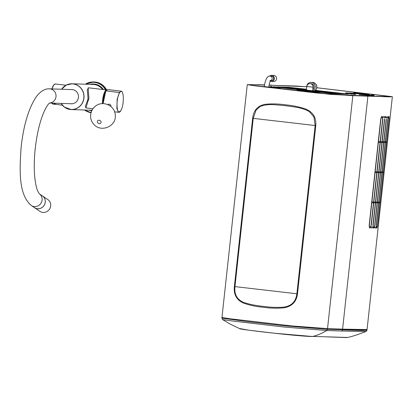 <?xml version="1.0" encoding="UTF-8"?>
<svg xmlns="http://www.w3.org/2000/svg" width="413" height="413" viewBox="0 0 413 413"><rect width="100%" height="100%" fill="white"/><g stroke="black" fill="none" stroke-linecap="round" stroke-linejoin="round"><path stroke-width="0.62" d="M107.834 104.51C109.264 103.839 110.338 104.282 111.051 105.852M120.73 110.741L120.73 110.741C116.662 117.813 115.495 98.681 119.636 92.78C123.704 85.615 124.855 104.768 120.73 110.741L118.717 112.279L116.853 108.619L117.168 99.275L119.383 92.533L105.842 90.855L103.095 103.617M105.795 90.86L106.518 89.993M105.842 90.855L107.617 89.538L105.759 90.886L104.365 94.21L103.312 99.301L103.023 103.611L105.749 90.932M122.129 91.913L121.179 91.185L119.383 92.533L117.168 99.275L116.853 108.619L118.717 112.279L114.577 111.83M73.38 89.76A7.083 6.773 -88.1 0 0 72.642 89.631A7.083 6.773 -88.1 0 0 72.115 89.59L49.488 88.841C45.084 88.552 40.773 91.056 36.556 96.353C28.838 107.674 23.701 124.54 21.146 146.961C19.261 173.026 19.008 194.977 31.331 205.529A7.083 6.701 -55.9 0 0 34.191 206.588A7.083 6.701 -55.9 0 0 41.605 202.009A7.083 6.701 -55.9 0 0 39.302 193.816L42.41 195.917A7.083 6.701 124.1 0 1 42.436 195.932A7.083 6.701 124.1 0 1 44.01 205.56A7.083 6.701 124.1 0 1 34.491 207.667A7.083 6.701 124.1 0 1 34.475 207.662L39.937 211.358A7.083 6.701 124.1 0 0 49.457 209.246A7.083 6.701 124.1 0 0 47.882 199.624L42.436 195.932M42.41 195.917A7.083 6.701 124.1 0 1 45.167 202.561A7.083 6.701 124.1 0 1 45.167 202.576A7.083 6.701 124.1 0 1 37.325 208.704A7.083 6.701 124.1 0 1 34.465 207.651L31.331 205.529M49.612 103.023L71.645 103.751A7.083 6.773 -88.1 0 0 72.92 103.668M54.02 103.167A10.124 2.948 96.6 0 0 54.831 104.226L55.559 104.288M54.717 103.193A10.124 2.948 96.6 0 0 55.554 104.308M54.764 103.193A10.124 2.948 96.6 0 0 55.605 104.313L62.389 105.181M104.252 94.582A9.184 2.679 96.6 0 0 103.157 99.931A9.184 2.679 96.6 0 0 102.987 103.611M105.976 89.848A15.436 14.76 91.9 0 0 94.732 82.032A15.436 14.76 91.9 0 0 93.575 81.944L85.388 84.206A15.436 14.76 91.9 0 1 93.575 81.944L94.21 81.965A15.436 14.76 91.9 0 1 106.611 89.869M55.275 104.355L54.8 104.066M86.054 107.922L85.274 106.513L87.783 99.776L88.005 98.227M88.01 98.222L87.288 89.781L88.552 87.83M106.559 89.915L88.191 87.788L88.898 98.299L85.95 107.907M71.067 89.554A7.135 6.825 91.9 0 1 71.877 89.533A7.135 6.825 91.9 0 1 72.414 89.569A7.135 6.825 91.9 0 1 78.449 97.169A7.135 6.825 91.9 0 1 71.408 103.797A7.135 6.825 91.9 0 1 70.597 103.72M71.418 89.569A7.135 6.825 91.9 0 1 72.053 89.538M71.583 103.797A7.135 6.825 91.9 0 1 70.953 103.73M304.009 90.08L306.327 90.302L304.009 90.08M300.014 89.988L299.425 89.957L300.014 89.988M298.64 89.822L297.902 89.797L298.64 89.822M354.173 93.782L355.547 93.947L354.173 93.782M353.115 93.663L350.704 93.421L353.115 93.663M352.263 93.601L351.029 93.452L352.263 93.601M369.392 94.541L367.312 94.345L369.392 94.541M366.496 94.216L367.431 94.334L366.496 94.216M366.79 94.278L366.083 94.185L366.79 94.278M363.538 93.865L362.015 93.72L363.538 93.865M360.59 93.524L361.871 93.679L360.59 93.524M360.038 93.441L358.293 93.292L360.038 93.441M359.295 93.41L358.634 93.333L359.295 93.41M358.174 93.224L356.424 93.075L358.174 93.224M357.426 93.193L356.765 93.116L357.426 93.193M306.704 86.73L269.095 85.155M264.496 85.011L253.995 84.722L248.771 84.799L250.598 85.197L321.562 93.493L366.455 96.084L390.837 96.575L316.771 87.747L392.35 96.74L366.966 330.379L327.468 329.378L327.535 328.619L291.774 325.924L230.986 318.877L221.962 317.525L230.986 318.877L291.774 325.924L327.53 328.619L342.594 329.14L327.55 328.619L326.755 330.519L341.799 331.035M346.492 93.978L317.091 90.653L346.492 93.978M345.16 93.932L315.759 90.612L345.16 93.932M314.892 90.581L343.833 93.89L314.845 90.617M314.809 90.643L342.501 93.844L314.706 90.71M314.67 90.736L341.169 93.803L314.556 90.803M314.515 90.829L339.837 93.756L314.391 90.891M314.35 90.917L338.505 93.715L314.216 90.984M314.164 91.005L337.178 93.668L314.019 91.072M313.963 91.092L335.846 93.627L319.073 91.763L320.679 91.949L320.281 92.476L320.338 91.97M320.235 91.898L319.466 91.81M319.037 91.758L318.005 91.64M317.153 91.541L313.792 91.154M307.453 90.421L306.446 90.302L307.391 90.333M320.674 91.98L334.515 93.581L320.664 92.058M320.333 92.022L313.534 91.232M307.504 90.535L305.728 90.282M306.172 90.302L307.473 90.452M313.73 91.175L317.643 91.629M317.891 91.66L318.49 91.727M318.784 91.763L319.043 91.789M319.347 91.825L319.641 91.862M319.951 91.898L320.209 91.923M320.664 92.089L333.183 93.539L320.653 92.166M320.323 92.13L313.219 91.309M307.52 90.648L303.782 90.215L307.509 90.566M313.457 91.252L320.328 92.047M320.648 92.197L331.851 93.493L320.643 92.275M320.307 92.238L312.78 91.366M307.515 90.757L303.576 90.302M303.586 90.22L307.52 90.679M313.121 91.325L320.318 92.156M347.823 94.019L318.423 90.7L347.823 94.019M298.145 90.194L310.328 91.541M307.484 91.051L298.145 90.158M311.051 91.712L318.108 92.435L311.505 91.49M306.477 89.316L288.604 87.251L306.482 89.239M315.289 90.256L318.01 90.571L315.212 90.328M306.461 89.425L287.278 87.205L306.472 89.347M315.181 90.354L316.678 90.53L315.098 90.426M306.451 89.533L285.946 87.164L306.461 89.456M306.441 89.642L284.614 87.117L306.446 89.564M306.425 89.75L283.282 87.076L306.436 89.673M306.415 89.858L281.95 87.029L306.425 89.781M306.405 89.967L280.623 86.983L306.415 89.889M313.033 87.174A3.216 3.072 91.9 0 0 310.086 83.607A3.216 3.216 0 0 0 306.782 86.472L313.033 87.174L312.641 90.793L279.291 86.942L306.4 89.998M307.029 90.21L277.959 86.895L306.441 90.111M303.219 89.931L277.603 86.885L302.584 89.91M301.696 89.864L276.271 86.844L302.863 89.92M303.24 89.962L304.366 90.091M304.67 90.127L303.601 90.086M301.686 89.972L273.964 86.766L301.696 89.895M277.495 87.282L273.613 86.756M273.649 86.756L273.251 86.72M274.831 86.895L275.507 86.973M277.453 87.695L274.351 87.396L277.443 87.752L277.598 87.2L275.838 87.009M276.096 87.04L276.978 87.143M277.598 87.215L301.681 90.003M277.593 87.293L301.681 90.029M264.32 86.296L263.009 86.74L279.689 88.403C281.971 88.449 278.961 87.984 270.67 86.998L268.848 86.787M274.005 87.298L273.008 87.215L274.005 87.298M272.275 87.097L272.828 87.164L272.275 87.097M270.37 86.89L271.868 87.071L270.37 86.89M320.292 92.414L317.881 92.197L320.281 92.476M317.504 92.114L316.585 92.016L317.504 92.114M315.114 91.815L315.775 91.929L315.114 91.815M314.216 91.738L312.693 91.562L314.216 91.738M313.379 91.619L312.853 91.567L313.379 91.619M312.605 91.526L311.516 91.433L312.605 91.526M307.494 90.932L306.379 90.85L307.489 90.994M304.567 90.607L303.953 90.581L304.567 90.607M304.995 90.648L306.245 90.808L304.995 90.648M301.655 90.23L303.55 90.535L303.607 90.034L301.702 89.812L301.666 90.168M316.084 92.367L314.257 92.182L316.084 92.367M302.316 90.777L300.494 90.586L302.316 90.777M353.435 94.216L355.495 94.448L353.435 94.216M352.408 94.133L350.647 93.921L352.408 94.133M348.071 93.601L349.161 93.72A11.605 0.268 6.2 0 0 349.403 93.741A18.946 0.434 6.2 0 0 349.413 93.751L350.673 93.88L350.73 93.374L347.694 93.085L349.212 93.219A11.605 0.268 6.2 0 0 349.46 93.235A18.946 0.434 6.2 0 0 349.465 93.245L350.73 93.374M349.94 93.828L348.066 93.627L348.123 93.137M373.306 95.527L371.654 95.367L374.039 95.589L374.095 95.088L371.705 94.861L374.095 95.088M371.189 95.3L370.038 95.15L371.189 95.3M369.645 95.124L368.577 94.99L369.645 95.124M368.288 94.969L368.644 94.964L368.288 94.969M368.355 94.944L367.255 94.851L368.334 94.928M365.887 94.66L367.379 94.84L365.887 94.66M365.144 94.577L364.214 94.494L365.681 94.623L365.732 94.118L364.266 93.994L365.732 94.118M363.275 94.36L362.619 94.267L363.275 94.36M362.449 94.262L363.301 94.381L362.449 94.262M360.725 94.056L361.814 94.185L360.725 94.056M359.537 93.957L358.236 93.792L359.537 93.957M357.673 93.741L356.367 93.581L357.673 93.741M355.608 93.519L356.347 93.539L355.608 93.519M355.226 93.457L355.154 92.894L355.226 93.457L353.626 93.271L353.683 92.77L354.891 92.863L354.834 93.364L353.626 93.271M355.371 93.41L354.834 93.364M313.673 92.109L312.522 91.96L313.673 92.109M311.252 91.794L312.342 91.923L311.252 91.794M299.864 90.473L300.416 90.54L299.864 90.473M298.878 90.416L298.584 90.385L298.878 90.416M299.084 90.426L299.616 90.442L299.084 90.426M298.14 90.333L298.878 90.359L298.14 90.333M297.396 90.22L298.134 90.271L298.181 89.828M312.512 91.624L312.481 91.898M273.602 86.833L274.511 86.864M277.443 87.752L277.598 87.2M275.786 87.024L277.5 87.251M311.103 91.263L312.398 91.423L311.103 91.263L312.058 91.381L311.087 91.294L311.046 91.763M373.125 95.026L372.061 94.902L373.125 95.026M310.308 91.743L310.364 91.237M298.186 89.807L297.448 89.745L297.396 90.246M297.097 90.21L297.154 89.709L297.892 89.76M349.935 93.854L349.992 93.348M347.643 93.586L347.694 93.085M349.388 93.73L349.439 93.235M373.3 95.563L373.357 95.062M365.144 94.603L365.195 94.102M355.309 93.483L355.366 92.982L356.104 93.002L356.052 93.508M352.666 94.123L350.978 93.957L352.666 94.123M270.985 86.446L271.919 86.565L270.985 86.446M271.279 86.508L270.572 86.415L271.279 86.508M314.2 91.624L312.579 91.454L314.2 91.624M313.193 91.541L313.921 91.598L313.193 91.541M371.385 95.289L370.347 95.197L371.385 95.289M359.563 93.921L358.577 93.834L359.563 93.921M357.694 93.705L356.708 93.617L357.694 93.705M273.685 86.756L274.531 86.859L273.68 86.761M316.668 91.485L316.394 91.485M316.642 91.51L316.921 91.516M316.848 91.521L317.896 91.64L316.848 91.521M316.451 91.887L314.314 91.676L316.451 91.887M309.44 91.072L310.597 91.216L309.44 91.072M309.291 91.072L310.282 91.18L309.291 91.072M315.527 83.762A4.249 4.063 91.9 0 1 315.31 90.24M380.569 120.482L381.4 116.874M371.08 226.298C369.981 228.947 369.346 228.595 369.186 225.245C369.33 228.482 369.96 228.833 371.08 226.298C371.478 228.616 372.098 228.632 372.929 226.339C372.067 228.699 371.452 228.688 371.08 226.298M374.653 226.37C373.842 228.735 373.264 228.725 372.929 226.339C373.295 228.652 373.868 228.663 374.653 226.37C374.973 228.678 375.484 228.678 376.197 226.386C375.453 228.75 374.942 228.745 374.653 226.37M376.826 228.074L377.585 225.364C376.955 228.688 376.491 229.029 376.191 226.386L376.238 227.196M387.833 117.096L387.941 118.247C388.814 115.604 389.206 115.929 389.113 119.233L389.087 119.507M386.093 116.698L384.673 118.206C384.327 115.888 383.713 115.872 382.825 118.164C383.713 115.805 384.327 115.821 384.673 118.206C385.525 115.847 386.103 115.857 386.403 118.237L387.621 116.605M312.94 89.327A3.216 3.072 -88.1 0 0 311.092 83.643L310.086 83.607M306.709 87.153A4.481 4.285 91.9 0 1 311.469 82.399A4.481 4.285 91.9 0 1 311.531 91.294M312.027 91.366L312.316 91.376A4.481 4.285 -88.1 0 0 316.735 87.22A4.481 4.285 -88.1 0 0 312.61 82.424L311.134 82.378M316.776 87.716L392.242 96.668L389.893 96.864L351.391 95.589M221.895 318.129L248.358 321.742L284.03 325.769L327.452 329.378L326.745 330.519L284.474 327.075L232.261 320.984L222.581 319.574L221.895 318.129L247.263 84.639L258.703 84.835C247.222 84.531 248.512 84.701 249.364 84.99L330.39 94.381L367.895 96.255L342.594 329.14L366.945 329.553M239.876 328.583L248.683 330.173L274.093 333.198L312.507 336.507C317.468 335.294 322.217 333.296 326.745 330.519M312.388 336.399L347.075 337.452M366.878 329.693L342.594 329.14M326.755 330.519C321.644 333.534 316.9 335.532 312.522 336.507M346.848 337.385L346.553 337.318M365.98 331.531L341.794 331.04L342.516 329.894L362.805 330.503L366.981 330.23L365.98 331.531M347.142 337.581L327.148 336.889M366.45 96.11L380.466 96.554C384.673 96.632 391.209 96.941 390.667 96.513L392.242 96.668M375.102 172.562A908.151 20.831 -173.8 0 0 376.795 172.603L380.074 142.423A908.151 20.831 -173.8 0 1 378.38 142.382L369.377 225.25C369.635 228.188 370.198 228.203 371.07 225.297L373.517 202.783A908.151 20.831 -173.8 0 1 371.824 202.742M378.463 141.628L380.91 119.12C381.824 116.213 382.392 116.229 382.603 119.161L380.156 141.669A908.151 20.831 -173.8 0 1 378.463 141.628L378.38 142.382M377.028 172.608A614.874 14.104 -173.8 0 0 378.649 172.649L381.927 142.47A614.874 14.104 -173.8 0 1 380.306 142.428L371.302 225.302M384.457 119.202L382.01 141.716A614.874 14.104 -173.8 0 1 380.388 141.674L380.306 142.428M378.871 172.655A395.019 9.06 -173.8 0 0 380.383 172.68L383.662 142.5A395.019 9.06 -173.8 0 1 382.149 142.475L373.145 225.343C373.352 228.265 373.858 228.275 374.663 225.369L377.105 202.86A395.019 9.06 -173.8 0 1 375.593 202.835M386.191 119.238L383.744 141.747A395.019 9.06 -173.8 0 1 382.231 141.716L382.149 142.475M387.745 119.249L385.221 142.516L383.863 142.5L374.865 225.374M385.298 141.757L383.945 141.747L383.863 142.5M386.568 141.747L385.474 141.757L387.921 119.249C388.654 116.363 389.02 116.358 389.01 119.238L386.485 142.5L385.391 142.516L376.388 225.384C376.501 228.27 376.863 228.265 377.482 225.369L379.929 202.86L378.835 202.876M376.795 172.603L373.6 202.029A908.151 20.831 -173.8 0 1 371.906 201.988M372.924 225.338L375.371 202.829A614.874 14.104 -173.8 0 1 373.75 202.788M378.649 172.649L375.453 202.076A614.874 14.104 -173.8 0 1 373.832 202.034M380.383 172.68L377.188 202.107A395.019 9.06 -173.8 0 1 375.67 202.076M385.221 142.516L378.659 202.876L377.306 202.86M378.742 202.117L377.389 202.107M386.485 142.5L380.012 202.107L378.917 202.117M376.878 171.849A908.151 20.831 -173.8 0 1 375.185 171.808M378.731 171.896A614.874 14.104 -173.8 0 1 377.11 171.854M380.466 171.927A395.019 9.06 -173.8 0 1 378.948 171.896M381.937 172.696L380.585 172.68M382.02 171.937L380.667 171.927M383.207 172.68L382.113 172.696M383.29 171.927L382.195 171.937M388.437 116.817L387.931 117.819M382.825 118.164C382.247 115.599 381.54 115.914 380.719 119.114L369.186 225.245M386.392 119.238L383.945 141.747M378.659 202.876L376.217 225.384M384.673 119.207L382.231 141.716M382.836 119.166L380.388 141.674M352.831 95.728L327.53 328.614L352.831 95.728L317.076 93.033L256.282 85.987L247.263 84.639M273.153 85.315L296.498 86.059L306.585 86.776M271.713 85.124L269.116 85.037M264.516 84.887L257.273 84.67M234.961 286.607C234.088 294.438 237.077 299.74 243.938 302.522C249.736 304.422 256.272 305.713 263.546 306.394C270.763 307.391 277.51 307.639 283.783 307.138C291.511 306.043 295.878 301.588 296.875 293.772L297.505 293.844C296.446 301.815 291.898 306.472 283.865 307.814C277.046 308.454 270.226 308.274 263.401 307.277C256.504 306.689 249.927 305.321 243.665 303.163C236.639 300.106 233.541 294.567 234.377 286.539L296.875 293.772L315.15 125.531L313.911 116.884L309.125 111.458C301.423 107.323 293.834 106.874 284.552 105.614C275.11 104.825 267.732 103.41 260.014 106.569L256.019 110.204L253.241 118.366L252.653 118.294C253.53 110.317 257.738 105.651 265.27 104.293C271.837 103.642 278.543 103.818 285.393 104.819C292.265 105.408 298.955 106.781 305.47 108.944C312.992 112.016 316.43 117.571 315.785 125.598L253.241 118.366L234.961 286.607M269.586 76.111A3.036 2.901 91.9 0 1 271.573 75.378L273.793 75.45A3.036 2.901 91.9 0 1 276.591 78.584A3.036 2.901 91.9 0 1 273.592 81.521L271.372 81.449A3.036 2.901 91.9 0 1 270.267 81.18M271.573 75.378A3.036 2.901 91.9 0 1 274.366 78.63A3.036 2.901 91.9 0 1 271.372 81.449M270.551 80.664L271.398 80.69A2.277 2.179 -88.1 0 0 273.643 78.573A2.277 2.179 -88.1 0 0 271.548 76.137L270.071 76.09A2.277 2.179 -88.1 0 1 270.634 80.54M120.498 110.932L118.717 112.279M97.344 121.701A1.957 1.595 32.1 0 1 99.099 120.219A1.957 1.595 32.1 0 1 101.056 122.129A1.957 1.595 32.1 0 1 99.306 123.606A1.957 1.595 32.1 0 1 97.344 121.701M49.488 88.841A7.083 6.773 91.9 0 1 50.019 88.883A7.083 6.773 91.9 0 1 56.029 96.095A7.083 6.773 91.9 0 1 49.653 102.992M52.048 103.369A9.871 2.876 -83.4 0 1 51.852 103.095M52.131 88.929A10.124 2.948 -83.4 0 1 55.311 83.984L53.742 84.892L51.955 88.924A9.871 2.876 -83.4 0 1 54.237 84.474M54.635 104.2A10.124 2.948 -83.4 0 1 53.835 103.162M53.05 104.097A10.124 2.948 -83.4 0 1 52.983 104.091A10.124 2.948 -83.4 0 1 51.899 103.1M102.589 89.456A12.906 12.344 91.9 0 0 93.24 84.464L72.115 83.767L66.204 85.119L61.609 89.244A12.906 12.344 91.9 0 1 72.115 83.767A12.906 12.344 91.9 0 1 84.025 97.076A12.906 12.344 91.9 0 1 71.263 109.564A12.906 12.344 91.9 0 1 61.145 103.405L64.423 107.122L71.263 109.564L92.001 110.25M89.9 84.355A13.412 12.824 91.9 0 1 103.405 89.549M91.769 110.725A13.412 12.824 91.9 0 1 89.048 110.152M88.676 99.838L87.783 99.776M61.697 89.244A12.808 12.245 91.9 0 1 73.044 83.937A12.808 12.245 91.9 0 1 81.996 103.503A12.808 12.245 91.9 0 1 61.232 103.41M85.93 84.226A15.08 14.424 91.9 0 1 105.449 89.786M91.144 112.336A15.08 14.424 91.9 0 1 85.073 110.018M102.45 103.622A10.124 2.948 -83.4 0 1 106.523 89.946M91.051 112.672A15.436 14.76 91.9 0 1 84.546 110.003L91.051 112.672M102.77 103.617A9.871 2.876 -83.4 0 1 105.769 90.87M373.961 95.728A2.024 1.936 -88.1 0 0 373.806 95.718L369.17 95.563A2.024 1.936 91.9 0 1 369.32 95.573L373.961 95.728L372.221 95.465A2.024 0.589 -83.4 0 0 371.937 95.656M345.913 93.013L345.924 93.018A2.024 1.988 103.2 0 0 345.681 92.977A12.261 0.279 6.2 0 1 346.017 92.879L353.946 93.348L372.221 95.465M359.129 94.753A2.024 1.445 94.9 0 1 359.176 94.758L366.352 95.367A12.261 0.279 6.2 0 0 369.32 95.573M345.681 92.977L347.658 93.436M349.388 93.694L349.945 93.766L349.388 93.694M270.019 87.52L270.67 86.998M263.009 86.74L253.412 85.506M346.017 92.879A2.024 1.936 91.9 0 1 346.951 93.255M352.119 94.03A2.024 1.936 -88.1 0 0 351.69 93.498M351.68 93.488A2.024 1.936 -88.1 0 0 350.658 93.033M353.946 93.348A2.024 0.589 96.6 0 0 353.554 93.72A2.024 0.589 96.6 0 0 353.543 93.741M353.533 93.761A2.024 0.589 96.6 0 0 353.373 94.169M347.514 93.405A2.024 1.988 -76.8 0 1 347.658 93.426L345.924 93.018M366.352 95.367A2.024 1.445 -85.1 0 0 366.3 95.362L359.176 94.758A2.024 1.445 94.9 0 1 359.222 94.763M369.17 95.563L366.3 95.362A2.024 1.445 -85.1 0 0 366.254 95.362M311.996 90.715L311.541 91.165L308.939 90.922L307.52 90.726L307.169 90.194M380.074 142.423L380.156 141.669M381.927 142.47L382.01 141.716M383.662 142.5L383.744 141.747M385.474 141.757L385.391 142.516M373.517 202.783L373.6 202.029M375.371 202.829L375.453 202.076M377.105 202.86L377.188 202.107M380.012 202.107L379.929 202.86M377.585 225.364L389.113 119.233M252.653 118.294L234.377 286.539M297.505 293.844L315.785 125.598M269.916 80.638L270.747 80.401C270.009 81.201 269.364 83.426 268.817 87.076L264.284 86.585C265.451 78.599 267.51 75.915 270.071 76.09M107.587 89.533L121.179 91.185M115.263 115.206C116.6 126.564 100.416 133.063 93.529 123.936C89.673 119.775 89.017 111.577 95.315 106.255C102.925 99.9 115.155 105.842 115.263 115.206M39.276 193.795L37.511 190.584C36.509 188.049 35.704 184.534 35.095 180.032C33.938 170.925 33.985 160.414 35.234 148.489C37.165 132.139 40.433 119.181 45.038 109.621C48.837 102.47 49.446 103.513 49.834 102.878L49.828 102.883M66.013 85.223L55.311 83.984M55.172 104.344L52.983 104.091L51.785 103.095M85.832 107.891L92.951 108.717M279.709 88.403L263.019 86.745M307.52 90.726L307.463 91.211M311.541 91.165L311.479 91.769M306.782 86.472L306.389 90.096M311.557 91.35L311.944 91.366M222.581 319.574L230.444 324.226L239.855 328.733M239.814 328.717C238.874 328.918 253.437 330.942 273.189 333.1C292.616 335.284 308.867 336.626 312.486 336.512M347.08 337.597C351.546 336.698 357.436 334.669 357.493 334.633L366.037 331.505M264.284 86.585L264.253 86.885M268.817 87.076L268.78 87.386"/></g></svg>
